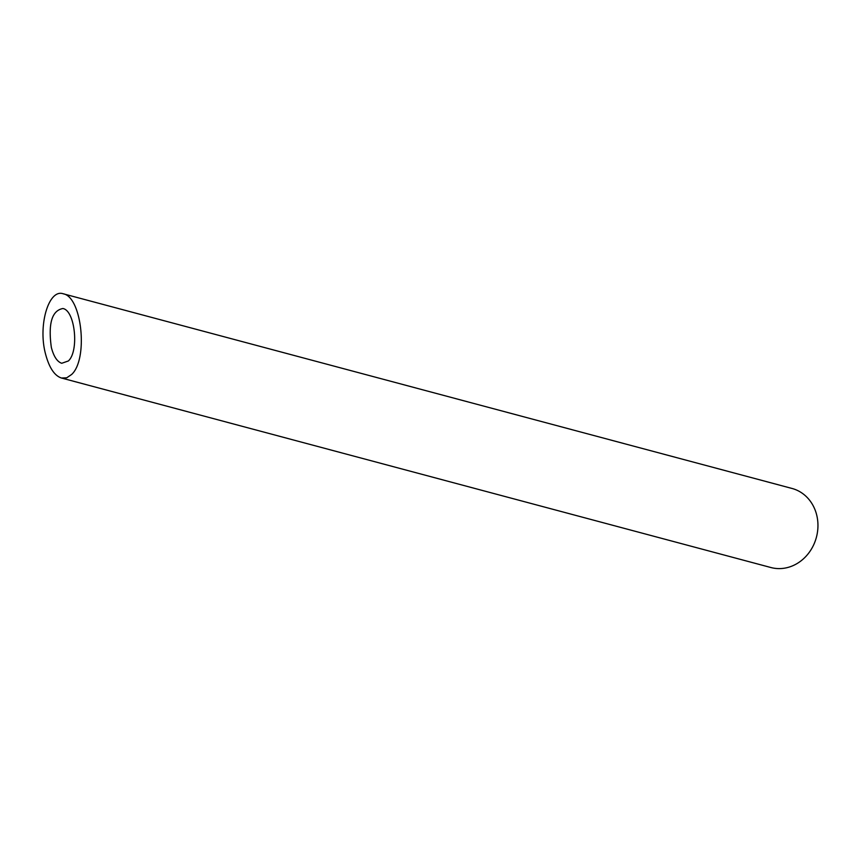 <?xml version="1.0" encoding="UTF-8"?>
<svg xmlns="http://www.w3.org/2000/svg" width="861" height="861" viewBox="0 0 861 861"><rect width="100%" height="100%" fill="white"/><g stroke="black" fill="none" stroke-linecap="round" stroke-linejoin="round"><path stroke-width="1.29" d="M51.337 347.392C53.694 356.432 57.149 361.728 61.734 363.277L68.374 360.963C79.298 351.008 75.068 310.477 62.896 308.518C51.908 310.573 48.055 323.521 51.337 347.392M63.208 293.784L791.98 488.445A40.919 36.194 105 0 1 817.95 526.2A40.919 36.194 105 0 1 790.753 566.549A40.919 36.194 105 0 1 770.864 567.517L61.411 378.011L66.695 377.828L71.646 374.47C88.446 359.145 81.935 296.787 63.208 293.784C48.765 288.661 37.916 325.135 45.429 353.58C49.045 367.486 54.372 375.633 61.411 378.011"/></g></svg>
